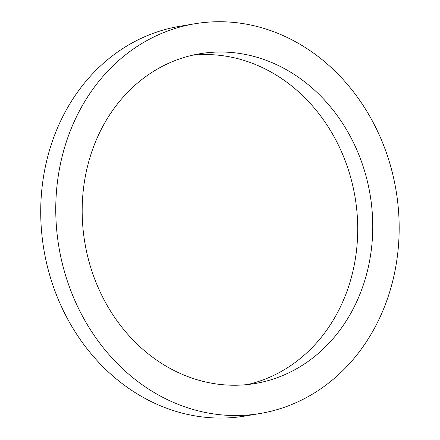 <?xml version="1.0" encoding="UTF-8"?>
<svg xmlns="http://www.w3.org/2000/svg" width="440" height="440" viewBox="0 0 440 440"><rect width="100%" height="100%" fill="white"/><g stroke="black" fill="none" stroke-linecap="round" stroke-linejoin="round"><path stroke-width="0.66" d="M192.324 55.242A167.189 144.634 -99.5 0 1 355.069 197.225A167.189 144.634 -99.5 0 1 247.572 384.549M94.331 278.058A167.189 144.634 -99.5 0 1 199.804 53.752A167.189 144.634 -99.5 0 1 370.106 194.706A167.189 144.634 -99.5 0 1 255.129 383.515A167.189 144.634 -99.5 0 1 94.331 278.058M260.156 413.495L245.119 416.02A197.582 170.929 -99.5 0 1 55.088 291.385A197.582 170.929 -99.5 0 1 179.735 26.296L194.772 23.771A197.582 170.929 -99.5 0 1 396.039 190.355A197.582 170.929 -99.5 0 1 260.156 413.495A197.582 170.929 -99.5 0 1 70.125 288.86A197.582 170.929 -99.5 0 1 194.772 23.771"/></g></svg>
